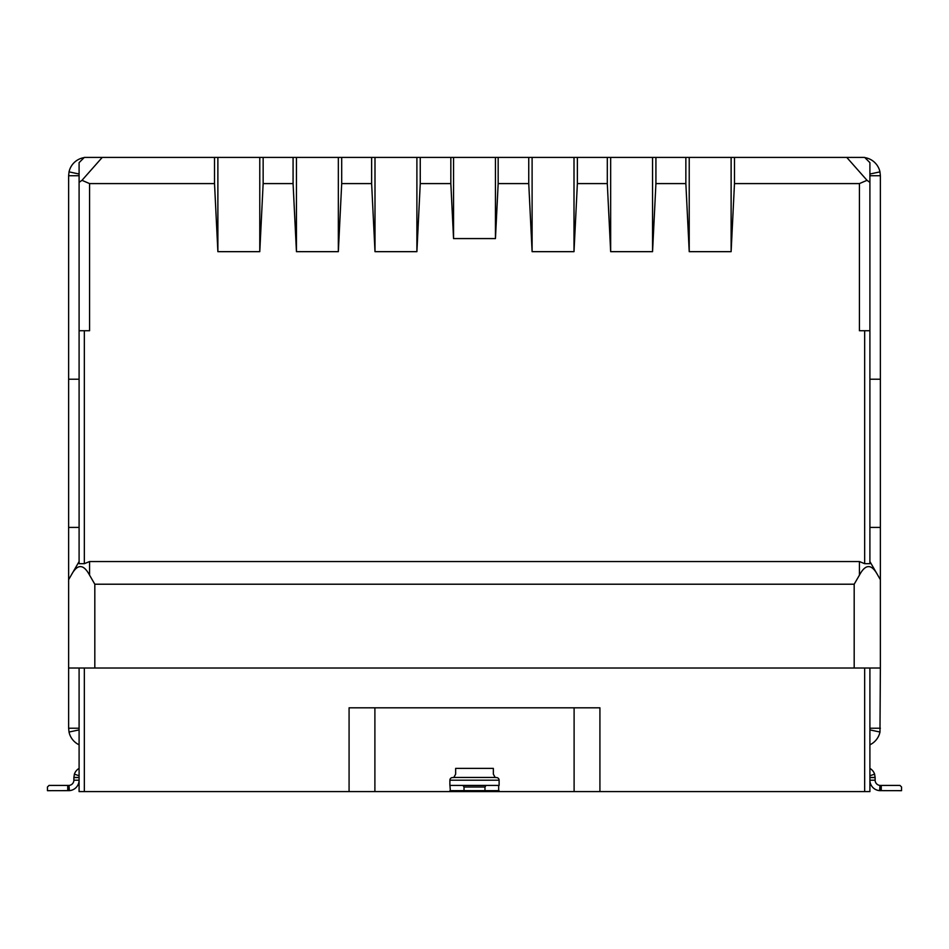 <?xml version="1.0" encoding="UTF-8"?>
<svg xmlns="http://www.w3.org/2000/svg" width="949" height="949" viewBox="0 0 949 949"><rect width="100%" height="100%" fill="white"/><g stroke="black" fill="none" stroke-linecap="round" stroke-linejoin="round"><path stroke-width="1.42" d="M420.253 183.584L420.253 157.404L293.075 157.404L293.075 183.584L296.444 251.663L338.342 251.663L341.699 183.584L371.628 183.584L374.997 251.663L416.896 251.663L420.253 183.584L450.834 183.584L453.551 238.579L453.551 157.404L450.834 157.404L450.834 183.584M420.253 157.404L450.834 157.404M453.551 157.404L495.449 157.404L495.449 238.579L498.166 183.584L528.747 183.584L532.104 251.663L532.104 157.404L528.747 157.404L528.747 183.584M528.747 157.404L495.449 157.404M532.104 157.404L574.003 157.404L574.003 251.663L577.372 183.584L607.301 183.584L610.658 251.663L610.658 157.404L607.301 157.404L607.301 183.584M607.301 157.404L574.003 157.404M610.658 157.404L652.556 157.404L652.556 251.663L655.925 183.584L685.854 183.584L689.223 251.663L689.223 157.404L685.854 157.404L685.854 183.584M685.854 157.404L652.556 157.404M689.223 157.404L731.121 157.404L731.121 251.663L734.479 183.584L859.426 183.584L867.018 180.322L846.757 157.404L731.121 157.404M869.901 563.148L869.901 162.635L864.658 157.404L846.757 157.404M102.243 157.404L81.982 180.322L79.099 182.362L79.099 162.635L84.342 157.404L214.521 157.404L214.521 183.584L217.879 251.663L259.777 251.663L263.146 183.584L293.075 183.584M293.075 157.404L214.521 157.404M869.901 668.013L869.901 791.596L79.099 791.596L79.099 668.013M84.342 791.596L84.342 668.013M599.922 791.596L599.922 707.812L349.078 707.812L349.078 791.596M864.658 668.013L864.658 791.596M499.115 785.416L499.115 780.197A2.622 2.622 0 0 0 496.493 777.575L495.971 777.575A2.622 2.622 0 0 1 495.2 777.456L493.35 774.182L493.35 768.393L455.65 768.393L455.65 774.182L453.8 777.456A2.622 2.622 0 0 1 453.029 777.575L452.507 777.575A2.622 2.622 0 0 0 449.885 780.197L449.885 785.416M79.099 182.362L79.099 563.148M79.099 728.227L68.625 728.227L68.625 668.013L880.375 668.013L879.972 732.035A18.328 18.328 0 0 1 869.901 744.799M493.35 774.182L493.35 768.393M455.65 768.393L455.65 774.182M869.901 768.393A10.475 10.475 0 0 1 874.61 774.182L875.132 777.575L869.901 777.575M881.265 790.671L881.265 785.428L899.984 785.428L901.55 787.006L901.55 790.671L879.616 790.636A10.475 10.475 0 0 1 869.901 780.197L875.132 780.197L875.132 777.575M869.901 777.456L875.132 777.456M874.61 774.182L869.901 775.736M869.901 728.227L880.375 728.227M869.901 563.682L864.658 563.682L859.426 561.547L859.426 575.153C865.512 563.753 871.621 563.753 877.754 575.153L880.375 579.685L880.375 527.419L869.901 527.419M869.901 379.22L880.375 379.22L880.375 527.419M880.375 379.22L880.375 175.731L869.901 175.731M867.018 180.322L869.901 182.362M859.426 183.584L859.426 330.738L869.901 330.738M864.658 563.682L864.658 330.738M877.754 575.153L869.901 561.547M79.099 777.575L73.868 777.575L74.39 774.182A10.475 10.475 0 0 1 79.099 768.393M74.39 774.182L79.099 775.736M73.868 777.456L79.099 777.456M73.868 777.575L73.868 780.197A5.231 5.231 0 0 1 69.004 785.416L69.384 790.636L47.45 790.671L47.45 787.006L49.016 785.428L67.735 785.428L67.735 790.671M73.868 780.197L79.099 780.197A10.475 10.475 0 0 1 69.384 790.636M79.099 527.419L68.625 527.419L68.625 379.22L79.099 379.22M68.625 527.419L68.625 579.685L79.099 561.547M859.426 561.547L89.574 561.547L84.342 563.682L79.099 563.682M854.183 668.013L854.183 584.216L94.817 584.216L89.574 575.153C83.441 563.753 77.332 563.753 71.246 575.153M79.099 330.738L84.342 330.738L84.342 563.682M84.342 330.738L89.574 330.738L89.574 183.584L214.521 183.584M81.982 180.322L89.574 183.584M79.099 175.731L68.625 175.731L68.625 379.22M880.375 579.685L880.375 668.013M94.817 584.216L94.817 668.013M68.625 668.013L68.625 579.685M499.055 790.671L449.945 790.671M879.616 790.636L879.996 785.416A5.231 5.231 0 0 1 875.132 780.197M880.375 790.671L879.996 785.416M869.901 729.9L879.972 732.035M880.375 175.731L879.96 171.864L869.901 174.035M731.121 251.663L689.223 251.663M652.556 251.663L610.658 251.663M574.003 251.663L532.104 251.663M495.449 238.579L453.551 238.579M79.099 744.799A18.328 18.328 0 0 1 69.028 732.035L79.099 729.9M69.004 785.416L68.625 790.671M68.625 728.227L69.028 732.035M79.099 174.035L69.04 171.864L68.625 175.731M859.426 575.153L854.183 584.216M450.336 790.671L449.945 785.428M450.336 785.428L462.97 785.428L464.025 787.006L464.025 790.671M464.025 787.006L484.975 787.006L484.975 790.671M484.975 787.006L486.03 785.428L498.664 785.428L498.664 790.671M881.265 785.428L880.375 785.428M864.883 157.617A18.328 18.328 0 0 1 879.96 171.864M371.628 183.584L371.628 157.404M341.699 157.404L341.699 183.584M263.146 157.404L263.146 183.584M734.479 157.404L734.479 183.584M655.925 157.404L655.925 183.584M577.372 157.404L577.372 183.584M498.166 157.404L498.166 183.584M69.04 171.864A18.328 18.328 0 0 1 84.117 157.617M68.625 785.428L67.735 785.428M486.03 785.428L462.97 785.428M374.997 251.663L374.997 157.404M338.342 157.404L338.342 251.663M259.777 157.404L259.777 251.663M416.896 251.663L416.896 157.404M296.444 157.404L296.444 251.663M217.879 157.404L217.879 251.663M574.109 707.812L574.109 791.596M374.891 791.596L374.891 707.812M453.8 777.456L495.2 777.456M89.574 575.153L89.574 561.547M499.115 780.197L449.885 780.197"/></g></svg>
